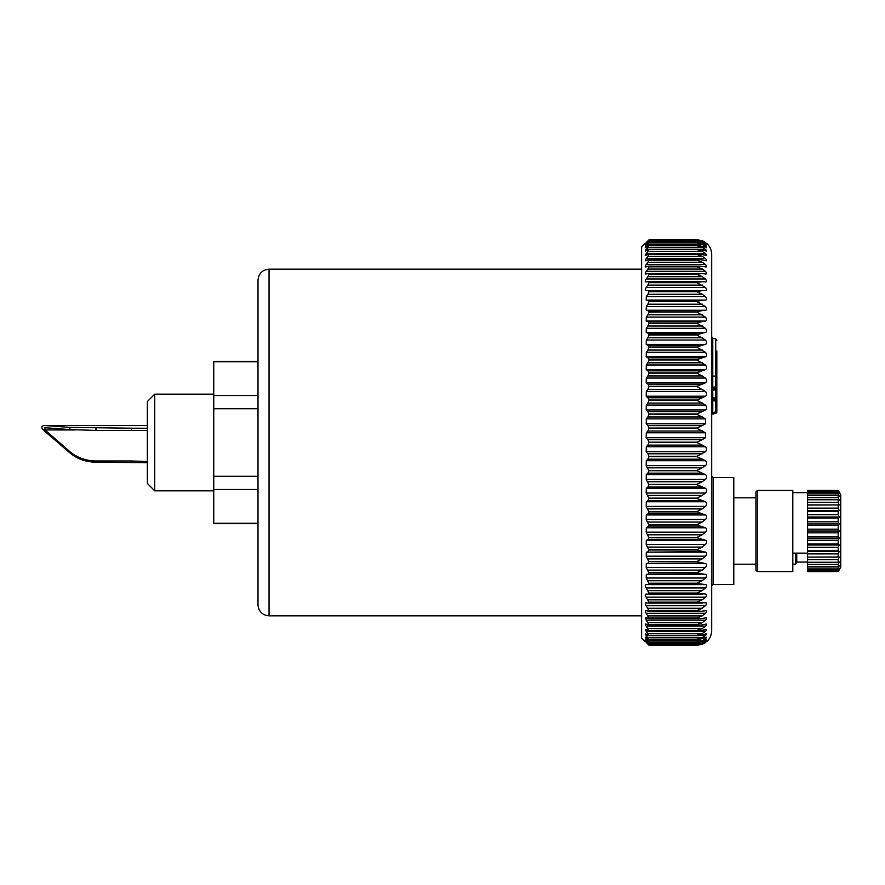 <?xml version="1.0" encoding="UTF-8"?>
<svg xmlns="http://www.w3.org/2000/svg" width="885" height="885" viewBox="0 0 885 885"><rect width="100%" height="100%" fill="white"/><g stroke="black" fill="none" stroke-linecap="round" stroke-linejoin="round"><path stroke-width="1.33" d="M807.551 562.075L796.743 562.075L796.743 553.147M44.847 427.709L69.882 429.601L95.956 430.409L147.352 430.464M131.522 430.409L131.522 428.207L147.352 428.263M147.352 462.744L95.956 462.158C85.834 462.036 77.139 458.939 69.882 452.877L44.527 431.061C40.887 427.754 40.887 425.906 44.527 425.497L69.882 427.4L131.522 428.207M44.958 427.709L44.958 429.933L69.882 451.649L69.882 452.877M131.522 462.158L131.522 460.963L95.956 460.963C85.834 460.831 77.139 457.733 69.882 451.649M131.522 460.963L147.352 461.55M44.25 425.497L147.352 425.497L44.25 425.497M147.352 483.442L147.352 401.558L154.731 394.179L154.731 490.821L147.352 483.442M641.581 615.849L269.062 615.849C262.347 615.197 258.663 611.502 258 604.787L258 523.643L213.739 523.643L213.739 361.357L258 361.357L258 300.081M258 476.307L213.739 476.307M258 408.693L213.739 408.693M258 395.518L213.739 395.518M258 361.711L213.739 361.711M258 523.289L213.739 523.289M258 489.482L213.739 489.482M258 604.787L258 280.213C258.663 273.498 262.347 269.803 269.062 269.151L269.062 615.849M645.276 641.669L641.581 637.974L641.581 247.026L645.276 243.331M645.751 617.818L648.959 618.172L647.897 618.549M645.84 610.727L646.282 610.794C644.999 610.573 644.966 611.424 646.183 613.327L648.959 618.172L700.654 618.67L706.142 617.818M646.282 610.794L648.959 610.672L647.897 611.236M645.995 602.796L646.282 602.818C644.999 602.751 644.966 603.692 646.183 605.65L648.959 610.672L696.904 610.672L701.141 611.303L705.976 610.727M646.282 602.818L647.897 603.105L648.959 602.353L647.897 603.105M646.15 594.067L646.282 594.067C644.999 594.145 644.966 595.174 646.183 597.176L648.959 602.353L705.788 602.796M646.282 594.067L647.897 594.189L648.959 593.249L696.904 593.249L705.566 594.067M702.402 594.189L647.897 594.189M648.959 291.552L696.904 291.552L702.159 290.612L647.997 290.612L648.959 291.751L696.904 291.751L702.402 294.296L705.389 296.619L646.282 296.619L646.183 300.103L647.997 300.258L648.959 301.586L696.904 301.586L705.389 306.531L646.282 306.531L646.183 310.259L647.997 310.591L648.959 312.106L696.904 312.106L705.389 317.118L646.282 317.118L646.183 321.056L647.997 321.576L648.959 323.268L696.904 323.268L705.389 328.302L646.282 328.302L646.183 332.439L647.997 333.147L648.959 335.006L696.904 335.006L705.389 340.05L646.282 340.05L646.183 344.365L647.997 345.25L648.959 347.263L696.904 347.263L705.389 352.296L646.282 352.296L646.183 356.766L647.997 357.828L648.959 359.996L696.904 359.996L705.389 364.985L646.282 364.985L646.183 369.587L647.997 370.826L648.959 373.116L696.904 373.116L705.389 378.05L646.282 378.05L646.183 382.762L647.997 384.167L648.959 386.59L696.904 386.59L705.389 391.424L646.282 391.424L646.183 396.226L647.997 397.785L648.959 400.319L696.904 400.319L705.389 405.053L646.282 405.053L646.183 409.921L647.997 411.625L648.959 414.269L696.904 414.269L705.389 418.859L646.282 418.859L646.183 423.771L647.997 425.619L648.959 428.351L696.904 428.351L705.389 432.776L646.282 432.776L646.183 437.71L647.997 439.701L648.959 442.5L696.904 442.5L705.389 446.748L646.282 446.748L646.183 451.682L647.997 453.784L648.959 456.649L696.904 456.649L705.389 460.698L646.282 460.698L646.183 465.599L648.959 470.731L696.904 470.731L705.389 474.559L646.282 474.559L646.183 479.404L648.959 484.681L696.904 484.681L705.389 488.266L646.282 488.266L646.183 493.034L648.959 498.41L696.904 498.41L705.389 501.751L646.282 501.751L646.183 506.408L648.959 511.884L696.904 511.884L705.389 514.948L646.282 514.948L646.183 519.484L648.959 525.004L696.904 525.004L705.389 527.781L646.282 527.781L646.183 532.173L648.959 537.737L696.904 537.737L705.389 540.215L646.282 540.215L646.183 544.441L648.959 549.994L696.904 549.994L705.389 552.163L646.282 552.163L646.183 556.2L648.959 561.732L696.904 561.732L705.389 563.579L646.282 563.579L646.183 567.407L648.959 572.894L696.904 572.894L705.389 574.398L646.282 574.398L646.183 578.005L648.959 583.414L696.904 583.414L705.389 584.587L646.282 584.587C644.999 584.786 644.966 585.914 646.183 587.939L648.959 593.249M646.282 584.587L702.402 584.542M648.959 583.414L647.897 584.542M646.282 574.398L702.402 574.199M648.959 572.894L647.897 574.199M646.282 563.579L702.402 563.214M648.959 561.732L647.897 563.214M646.282 552.163L702.402 551.632M648.959 549.994L647.897 551.632M646.282 540.215L647.897 539.529L702.402 539.529M648.959 537.737L647.897 539.529M646.282 527.781L647.897 526.951L702.402 526.951M648.959 525.004L647.897 526.951M646.282 514.948L647.897 513.964L702.402 513.964M648.959 511.884L647.897 513.964M646.282 501.751L647.897 500.622L702.402 500.622M648.959 498.41L647.897 500.622M646.282 488.266L647.897 487.004L702.402 487.004M648.959 484.681L647.897 487.004M646.282 474.559L647.897 473.165L702.402 473.165M648.959 470.731L647.897 473.165M646.282 460.698L647.897 459.182L702.402 459.182M648.959 456.649L647.897 459.182M646.282 446.748L647.897 445.111L702.402 445.111M648.959 442.5L647.897 445.111M646.282 432.776L647.897 431.028L702.402 431.028M648.959 428.351L647.897 431.028M646.282 418.859L647.897 417.001L702.402 417.001M648.959 414.269L647.897 417.001M646.282 405.053L647.897 403.095L702.402 403.095M648.959 400.319L647.897 403.095M646.282 391.424L647.897 389.389L702.402 389.389M648.959 386.59L647.897 389.389M646.282 378.05L647.897 375.937L702.402 375.937M648.959 373.116L647.897 375.937M646.282 364.985L647.897 362.817L702.402 362.817M648.959 359.996L647.897 362.817M646.282 352.296L647.897 350.073L702.402 350.073M648.959 347.263L647.897 350.073M646.282 340.05L647.897 337.782L702.402 337.782M648.959 335.006L647.897 337.782M646.282 328.302L647.897 326.012L702.402 326.012M648.959 323.268L647.897 326.012M646.282 317.118L647.897 314.794L702.402 314.794M648.959 312.106L647.897 314.794M646.282 306.531L647.897 304.208L702.402 304.208M648.959 301.586L647.897 304.208M646.282 296.619L647.897 294.296L702.402 294.296M648.959 291.751L647.897 294.296M648.196 281.684L702.159 281.695L696.904 282.47L648.959 282.47L647.997 281.695L648.959 282.647L696.904 282.647L705.389 287.415L646.282 287.415C644.999 289.406 644.966 290.49 646.183 290.645L647.997 290.612M646.282 287.415L647.897 285.103L702.402 285.103M648.959 282.647L647.897 285.103M645.984 281.95L647.997 281.695M646.183 281.928C644.966 281.917 644.999 280.921 646.282 278.963L647.897 276.684L702.402 276.684L705.389 278.963C707.004 280.899 707.049 281.884 705.522 281.928L705.788 281.95M648.395 273.531L702.159 273.576L696.904 274.162L648.959 274.162L647.997 273.576L648.959 274.328L647.897 276.684M645.84 274.04L647.997 273.576M646.183 273.996C644.966 274.118 644.999 273.222 646.282 271.308L647.897 269.062L702.402 269.062L705.389 271.308C707.004 273.2 707.049 274.096 705.522 273.996L705.976 274.04M648.517 266.186L700.654 266.186L647.997 266.274L648.959 266.827L647.897 269.062M645.707 266.971L647.997 266.274M646.183 266.883C644.966 267.148 644.999 266.352 646.282 264.482L647.897 262.292L702.402 262.292L705.389 264.482C707.004 266.33 707.049 267.126 705.522 266.883L706.142 266.971M648.594 259.67L700.168 259.67L647.997 259.836L648.959 260.179L647.897 262.292M645.596 260.776L647.997 259.836M646.183 260.621C644.966 261.031 644.999 260.334 646.282 258.531L647.897 256.396L702.402 256.396L705.389 258.531C707.004 260.312 707.049 261.009 705.522 260.621L706.285 260.776M648.694 254.039L699.67 254.039L647.997 254.283L648.959 254.415L647.897 256.396M645.497 255.488L647.997 254.283M646.183 255.245C644.966 255.798 644.999 255.212 646.282 253.475L647.897 251.406L702.402 251.406L705.389 253.475C707.004 255.179 707.049 255.776 705.522 255.245L706.407 255.488M648.782 249.305L699.172 249.305L648.959 249.482L647.997 249.647L648.959 249.57L647.897 251.406M645.419 251.13L647.997 249.647M646.183 250.787C644.966 251.473 644.999 250.997 646.282 249.338L647.897 247.346L702.402 247.346L705.389 249.338C707.004 250.964 707.049 251.451 705.522 250.787L706.495 251.13M648.849 245.488L698.674 245.488L648.959 245.599L647.997 245.953L648.959 245.665L647.897 247.346M645.353 247.723L647.997 245.953M646.183 247.258C644.966 248.077 644.999 247.711 646.282 246.152L647.897 244.238L702.402 244.238L705.389 246.152C707.004 247.689 707.049 248.054 705.522 247.258L706.573 247.723M648.904 242.623L698.165 242.623L648.959 242.678L647.897 244.238M646.183 244.68C644.966 245.632 644.999 245.377 646.282 243.906C644.999 245.377 644.966 245.632 646.183 244.68L647.997 243.209M647.134 243.906L646.282 243.906L647.897 242.103L702.402 242.103L705.389 243.906C707.004 245.355 707.049 245.61 705.522 244.68C707.049 245.61 707.004 245.355 705.389 243.906L704.017 243.906M697.513 240.709L648.937 240.709L647.897 242.103M697.657 240.709L648.959 240.72L646.183 243.076C644.966 244.149 644.999 244.006 646.282 242.634L648.583 240.941M646.183 243.076C644.966 244.149 644.999 244.006 646.282 242.634L646.658 242.634M646.282 242.346L647.897 240.941M647.001 640.928L646.183 640.928C644.966 639.501 644.999 639.302 646.282 640.331C644.999 639.302 644.966 639.501 646.183 640.928L648.959 644.247L696.904 644.214L702.402 643.439L705.389 641.979C707.004 640.851 707.049 640.939 705.522 642.233L702.159 644.147L696.904 645.231L648.959 645.242L696.904 645.231L648.959 645.242L646.183 642.233C644.966 640.917 644.999 640.84 646.282 641.979L648.937 644.269L697.668 644.269L702.159 642.964L705.522 640.928C707.049 639.523 707.004 639.324 705.389 640.331C707.004 639.324 707.049 639.523 705.522 640.928L704.25 640.928M646.559 642.233L646.183 642.233C644.966 640.917 644.999 640.84 646.282 641.979M646.282 640.331L648.904 642.333L698.177 642.333L705.389 640.331M647.543 638.649L646.183 638.649C644.966 637.134 644.999 636.824 646.282 637.72C644.999 636.824 644.966 637.134 646.183 638.649L648.959 642.278L698.177 642.333M646.282 637.72L647.897 638.915M645.419 633.748L646.282 634.147C644.999 633.383 644.966 633.804 646.183 635.419L648.959 639.335L698.685 639.446L705.389 637.72C707.004 636.835 707.049 637.145 705.522 638.649C707.049 637.145 707.004 636.835 705.389 637.72M646.282 634.147L647.897 635.209M645.497 629.357L646.282 629.655C644.999 629.014 644.966 629.556 646.183 631.248L648.959 635.43L699.183 635.607L706.495 633.748M646.282 629.655L647.897 630.562M645.596 624.036L646.282 624.246C644.999 623.748 644.966 624.39 646.183 626.16L648.959 630.585L699.681 630.85L706.396 629.357M646.282 624.246L648.959 624.821L647.897 624.998M645.895 617.841L646.183 620.186L648.959 624.821L700.179 625.197L706.285 624.036M706.661 243.331L706.661 243.331C709.914 246.295 711.584 249.99 711.662 254.393L711.662 630.607C711.584 635.01 709.914 638.704 706.661 641.669L706.661 641.669M705.389 242.346L702.159 240.654L697.148 239.758L648.959 239.758L696.904 239.758L702.402 240.941L705.389 242.634C707.004 243.983 707.049 244.127 705.522 243.076C707.049 244.127 707.004 243.983 705.389 242.634L704.814 242.634M648.959 240.753L696.904 240.72L702.159 241.45L705.522 243.076M696.904 240.753L702.402 242.103M698.165 242.623L705.522 244.68M648.959 242.722L696.904 242.722L702.402 244.238M698.674 245.488L705.522 247.258M648.959 245.665L696.904 245.665L702.402 247.346M699.172 249.305L705.522 250.787M648.959 249.57L696.904 249.57L702.402 251.406M699.67 254.039L705.522 255.245M648.959 254.415L696.904 254.415L702.402 256.396M700.168 259.67L705.522 260.621M648.959 260.179L696.904 260.179L702.402 262.292M700.654 266.186L705.522 266.883M648.959 266.827L696.904 266.827L702.402 269.062M702.159 273.576L705.522 273.996M648.959 274.328L696.904 274.328L702.402 276.684M702.159 281.695L705.522 281.928M705.389 287.415C707.004 289.384 707.049 290.457 705.522 290.645L705.577 290.656M702.159 290.612L705.522 290.645M705.389 296.619C707.004 298.61 707.049 299.772 705.522 300.103L647.997 300.258M648.959 301.376L696.904 301.376L702.159 300.258M705.389 306.531C707.004 308.544 707.049 309.783 705.522 310.259L647.997 310.591M648.959 311.874L696.904 311.874L702.159 310.591M705.389 317.118C707.004 319.131 707.049 320.436 705.522 321.056L647.997 321.576M648.959 323.025L696.904 323.025L702.159 321.576M705.389 328.302C707.004 330.315 707.049 331.698 705.522 332.439L702.159 333.147L647.997 333.147M648.959 334.751L696.904 334.751L702.159 333.147M705.389 340.05C707.004 342.041 707.049 343.48 705.522 344.365L702.159 345.25L647.997 345.25M648.959 346.997L696.904 346.997L702.159 345.25M705.389 352.296C707.004 354.265 707.049 355.759 705.522 356.766L702.159 357.828L647.997 357.828M648.959 359.719L696.904 359.719L702.159 357.828M705.389 364.985C707.004 366.921 707.049 368.459 705.522 369.587L702.159 370.826L647.997 370.826M648.959 372.839L696.904 372.839L702.159 370.826M705.389 378.05C707.004 379.942 707.049 381.512 705.522 382.762L702.159 384.167L647.997 384.167M648.959 386.302L696.904 386.302L702.159 384.167M705.389 391.424C707.004 393.261 707.049 394.865 705.522 396.226L702.159 397.785L647.997 397.785M648.959 400.031L696.904 400.031L702.159 397.785M705.389 405.053C707.004 406.823 707.049 408.45 705.522 409.921L702.159 411.625L647.997 411.625M648.959 413.97L696.904 413.97L702.159 411.625M705.389 418.859L705.522 423.771L702.159 425.619L647.997 425.619M648.959 428.052L696.904 428.052L702.159 425.619M705.389 432.776L705.522 437.71L702.159 439.701L647.997 439.701M648.959 442.201L696.904 442.201L702.159 439.701M648.959 456.35L696.904 456.35L705.522 451.682C707.049 449.934 707.004 448.297 705.389 446.748M705.389 460.698C707.004 462.147 707.049 463.784 705.522 465.599L702.159 467.822L647.997 467.822M648.959 470.433L696.904 470.433L702.159 467.822M705.389 474.559C707.004 475.909 707.049 477.524 705.522 479.404L702.159 481.728L647.997 481.728M648.959 484.383L696.904 484.383L702.159 481.728M705.389 488.266C707.004 489.505 707.049 491.098 705.522 493.034L702.159 495.445L647.997 495.445M648.959 498.133L696.904 498.133L702.159 495.445M705.389 501.751C707.004 502.879 707.049 504.428 705.522 506.408L702.159 508.908L647.997 508.908M648.959 511.596L696.904 511.596L702.159 508.908M705.389 514.948C707.004 515.955 707.049 517.471 705.522 519.484L702.159 522.05L647.997 522.05M648.959 524.739L696.904 524.739L702.159 522.05M705.389 527.781C707.004 528.666 707.049 530.137 705.522 532.173L702.159 534.794L647.997 534.794M648.959 537.472L696.904 537.472L702.159 534.794M705.389 540.215C707.004 540.967 707.049 542.372 705.522 544.441L702.159 547.096L647.997 547.096M648.959 549.74L696.904 549.74L702.159 547.096M705.389 552.163C707.004 552.782 707.049 554.132 705.522 556.2L702.159 558.889L647.997 558.889M648.959 561.499L696.904 561.499L702.159 558.889M705.389 563.579C707.004 564.066 707.049 565.338 705.522 567.407L702.159 570.106L647.997 570.106M648.959 572.661L696.904 572.661L702.159 570.106M705.389 574.398C707.004 574.752 707.049 575.947 705.522 578.005L702.159 580.715L647.997 580.715M648.959 583.204L696.904 583.204L702.159 580.715M705.389 584.587C707.004 584.797 707.049 585.914 705.522 587.939L702.159 590.638L647.997 590.638M648.959 593.05L696.904 593.05L702.159 590.638M705.389 594.067C707.004 594.145 707.049 595.174 705.522 597.176L702.159 599.853L647.997 599.853M648.959 602.165L696.904 602.165L702.159 599.853M648.251 603.139L702.402 603.105M705.389 602.818C707.004 602.751 707.049 603.703 705.522 605.65L702.159 608.294L647.997 608.294M648.959 610.506L696.904 610.506L702.159 608.294M705.389 610.794C707.004 610.584 707.049 611.435 705.522 613.327L702.159 615.916L647.997 615.916M648.959 618.029L696.904 618.029L702.159 615.916M705.389 617.94C707.004 617.597 707.049 618.338 705.522 620.186L702.159 622.708L647.997 622.708M648.959 624.699L696.904 624.699L702.159 622.708M705.389 624.246C707.004 623.759 707.049 624.401 705.522 626.16L702.159 628.615L647.997 628.615M648.959 630.474L696.904 630.474L702.159 628.615M705.389 629.655C707.004 629.036 707.049 629.567 705.522 631.248L702.159 633.627L647.997 633.627M648.959 635.33L696.904 635.33L702.159 633.627M705.389 634.147C707.004 633.394 707.049 633.826 705.522 635.419L702.159 637.698L647.997 637.698M648.959 639.258L696.904 639.258L702.159 637.698M648.959 642.222L696.904 642.222L702.159 640.817L705.522 638.649L703.21 638.649M705.389 641.979C707.004 640.851 707.049 640.939 705.522 642.233L704.969 642.233M705.522 642.565L702.159 644.346L696.904 645.242L702.402 644.247L705.389 642.654M716.817 401.115L716.828 411.857L716.828 401.215L715.733 399.788L716.828 401.215L715.733 399.788L712.757 398.991L712.757 400.418L711.662 397.564L712.657 399.058M712.757 414.08L715.733 413.284L712.757 414.08L712.757 412.664L712.757 414.08A1.471 1.471 0 0 0 711.662 415.507M711.662 400.418L712.757 400.418L712.757 412.664L711.662 412.664M716.828 411.857L715.733 411.857L715.733 413.284A1.471 1.471 0 0 0 716.828 411.857A1.471 1.471 0 0 1 715.733 413.284L716.828 411.857L716.828 401.215L711.662 397.564L712.757 397.564L712.757 390.429L711.662 390.429A1.471 1.471 0 0 1 712.757 389.002L712.757 390.429L715.733 389.632L715.733 388.205L712.757 389.002M712.757 412.664L715.733 411.857L715.733 401.215L716.828 401.215L716.828 386.778L715.733 389.632L715.733 386.778L711.662 387.575M713.133 584.498L733.787 584.498L733.787 477.535L713.133 477.535L713.133 584.498L711.662 585.97M712.757 398.991L712.757 397.564L715.733 398.372L715.733 389.632M716.197 400.009L716.828 401.115M715.799 388.183L715.733 388.205A1.471 1.471 0 0 0 716.828 386.778L715.733 388.205A1.471 1.471 0 0 0 716.828 386.778L716.828 386.878M712.757 387.575L712.757 338.136L715.733 338.933L715.733 386.778L716.828 386.778L716.828 351.002M716.828 401.215L716.817 386.878M757.394 490.445L755.923 491.927L755.923 570.117L757.394 571.588L792.805 571.588L792.805 490.445L757.394 490.445L757.394 571.588M792.805 553.147L807.551 553.147M796.743 562.075L795.504 564.21L795.504 553.147M807.551 525.347L838.195 525.347L839.257 523.898L807.551 523.898L807.551 529.219L838.195 529.219L839.257 531.022L838.195 532.825L838.195 536.697L839.257 538.135L838.195 540.237L838.195 543.976L839.257 545.005L838.195 547.339L838.195 550.824L839.257 551.41L838.195 553.888L838.195 556.986L839.257 557.107L838.195 559.652L838.195 562.274L839.257 561.92L838.195 564.453L838.195 566.5L839.257 565.681L838.195 568.104L838.195 569.509L839.257 568.27L838.195 571.212L839.257 569.575L838.195 571.588L807.551 571.588L838.195 571.544M807.551 523.898L807.551 521.796L838.195 521.796L839.257 523.898M807.551 518.057L838.195 518.057L839.257 517.028L807.551 517.028L807.551 521.796M807.551 517.028L807.551 514.694L838.195 514.694L839.257 517.028M807.551 511.22L838.195 511.22L839.257 510.634L807.551 510.634L807.551 514.694M807.551 510.634L807.551 508.145L838.195 508.145L839.257 510.634M807.551 505.047L839.257 504.926L807.551 504.926L807.551 508.145M807.551 504.926L807.551 502.381L838.195 502.381L839.257 504.926M838.195 571.588L840.75 567.163L840.75 494.87L838.195 490.445L807.551 490.445L807.551 502.381M839.257 557.107L807.551 557.107L807.551 571.544M807.551 557.107L838.195 556.986M839.257 551.41L807.551 551.41L807.551 556.986M807.551 551.41L807.551 550.824L838.195 550.824M839.257 545.005L807.551 545.005L807.551 550.824M807.551 545.005L807.551 543.976L838.195 543.976M839.257 538.135L807.551 538.135L807.551 543.976M807.551 538.135L807.551 536.697L838.195 536.697M839.257 531.022L807.551 531.022L807.551 536.697M807.551 531.022L807.551 529.219M838.195 518.057L838.195 521.796M838.195 511.22L838.195 514.694M838.195 505.047L838.195 508.145M807.551 499.759L838.195 499.759L838.195 502.381M807.551 497.591L838.195 497.591L839.257 500.113L838.195 499.759M807.551 495.545L838.195 495.545L838.195 497.591M807.551 493.93L838.195 493.93L839.257 496.352L838.195 495.545M807.551 492.525L838.195 492.525L838.195 493.93M807.551 491.54L838.195 491.54L839.257 493.775L838.195 492.525M807.551 490.832L838.195 490.832L838.195 491.54M807.551 490.489L838.195 490.489L839.257 492.458L838.195 490.832M807.551 571.212L838.195 571.212M807.551 570.493L838.195 570.493M807.551 569.509L838.195 569.509M807.551 568.104L838.195 568.104M807.551 566.5L838.195 566.5M807.551 564.453L838.195 564.453M807.551 562.274L838.195 562.274M807.551 559.652L838.195 559.652M807.551 553.888L838.195 553.888M807.551 547.339L838.195 547.339M807.551 540.237L838.195 540.237M807.551 532.825L838.195 532.825M838.195 525.347L838.195 529.219M44.958 429.933L75.302 429.933M95.956 430.409L95.956 428.207M69.882 429.601L69.882 427.4M95.956 462.158L95.956 460.963M648.959 239.769L696.904 239.769M700.223 240.941L702.402 240.941M705.389 246.152L702.834 246.152M647.72 246.152L646.282 246.152M705.389 249.338L700.212 249.338M648.583 249.338L646.282 249.338M705.389 253.475L646.282 253.475M705.389 258.531L646.282 258.531M705.389 264.482L646.282 264.482M705.389 271.308L646.282 271.308M705.389 278.963L646.282 278.963M701.02 281.695L648.384 281.695M701.949 290.612L648.074 290.612M646.183 300.103L705.522 300.103M646.183 310.259L705.522 310.259M646.183 321.056L705.522 321.056M646.183 332.439L705.522 332.439M646.183 344.365L705.522 344.365M646.183 356.766L705.522 356.766M646.183 369.587L705.522 369.587M646.183 382.762L705.522 382.762M646.183 396.226L705.522 396.226M646.183 409.921L705.522 409.921M646.183 423.771L705.522 423.771M646.183 437.71L705.522 437.71M646.183 451.682L705.522 451.682M702.159 453.784L647.997 453.784M646.183 465.599L705.522 465.599M646.183 479.404L705.522 479.404M646.183 493.034L705.522 493.034M646.183 506.408L705.522 506.408M646.183 519.484L705.522 519.484M646.183 532.173L705.522 532.173M646.183 544.441L705.522 544.441M646.183 556.2L705.522 556.2M646.183 567.407L705.522 567.407M646.183 578.005L705.522 578.005M646.183 587.939L705.522 587.939M648.163 594.189L701.705 594.189M646.183 597.176L705.522 597.176M646.183 605.65L705.522 605.65M646.183 613.327L705.522 613.327M646.183 620.186L705.522 620.186M646.183 626.16L705.522 626.16M646.183 631.248L705.522 631.248M646.183 635.419L648.262 635.419M701.396 635.419L705.522 635.419M702.159 640.817L647.997 640.817M702.159 642.964L647.997 642.964M648.959 644.247L696.904 644.247M702.159 644.147L699.504 644.147M648.727 644.147L647.997 644.147M716.828 376.114L711.662 376.114M715.799 399.81L715.733 401.215L712.757 400.418M213.739 490.821L154.731 490.821M213.739 394.179L154.731 394.179M641.581 269.151L269.062 269.151M648.395 611.303L700.964 611.303M648.517 618.67L700.455 618.67M648.594 625.197L699.958 625.197M648.694 630.85L699.471 630.85M648.782 635.607L698.995 635.607M648.849 639.435L698.519 639.435M648.959 645.231L697.159 645.231L648.959 645.242M713.133 477.535L711.662 476.064M712.757 338.136L711.662 336.709M715.733 338.933L716.828 340.36M755.923 497.824L733.787 497.824M755.923 564.21L733.787 564.21M792.805 492.657L807.551 492.657M795.504 564.21L792.805 564.21"/></g></svg>
